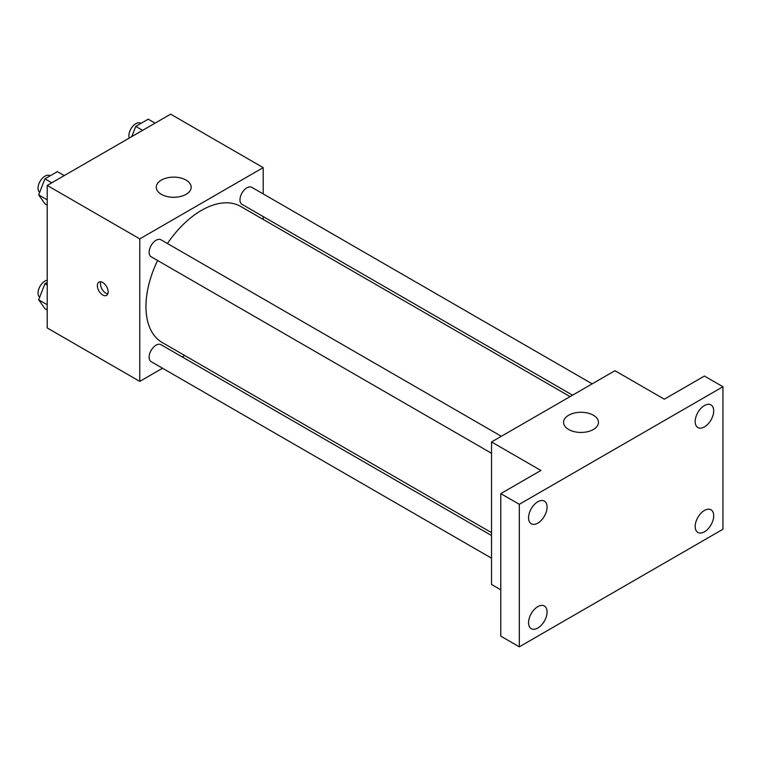 <?xml version="1.0" encoding="UTF-8"?>
<svg xmlns="http://www.w3.org/2000/svg" width="761" height="761" viewBox="0 0 761 761"><rect width="100%" height="100%" fill="white"/><g stroke="black" fill="none" stroke-linecap="round" stroke-linejoin="round"><path stroke-width="1.14" d="M162.55 368.238L139.777 381.394L47.211 327.953L47.211 185.427L170.635 114.169L263.201 167.62L263.201 193.912M184.657 355.482L182.164 356.919M157.613 260.5A78.545 45.346 120 0 0 145.95 306.569A78.545 45.346 120 0 0 162.217 342.526L491.53 532.652M570.075 396.614L240.761 206.478A78.545 45.346 120 0 0 167.43 243.51M263.201 216.571L263.201 219.434M139.777 381.394L139.777 238.878L263.201 167.62M592.182 383.848L251.815 187.339A9.807 5.66 120 0 0 244.252 189.965A9.807 5.66 120 0 0 239.972 199.839A9.807 5.66 120 0 0 241.998 204.329L572.557 395.178M491.53 535.525L160.971 344.676A9.807 5.66 120 0 0 153.408 347.311A9.807 5.66 120 0 0 149.127 357.175A9.807 5.66 120 0 0 151.163 361.665L491.53 558.174M491.53 453.29L151.163 256.78A9.807 5.66 -60 0 1 151.163 245.451A9.807 5.66 -60 0 1 160.971 239.782L501.337 436.291M139.777 238.878L47.211 185.427M161.37 194.34A17.455 10.074 180 0 1 156.262 187.216A17.455 10.074 180 0 1 173.717 177.132A17.455 10.074 180 0 1 191.173 187.216A17.455 10.074 180 0 1 180.395 196.519A17.455 10.074 180 0 1 161.37 194.34M108.148 291.872A7.639 4.404 60 0 1 106.569 295.373A7.639 4.404 60 0 1 98.93 290.959A7.639 4.404 60 0 1 98.93 282.141A7.639 4.404 60 0 1 104.818 284.186A7.639 4.404 60 0 1 108.148 291.872M107.786 293.898A7.639 4.404 60 0 1 102.041 289.161A7.639 4.404 60 0 1 100.813 281.817M500.786 589.823L491.53 584.477L491.53 441.96L614.955 370.702L664.324 399.202L704.439 376.048L722.95 386.731L722.95 529.247L519.306 646.831L500.786 636.139L500.786 493.623L540.9 470.46L491.53 441.96M519.306 646.831L519.306 504.305L500.786 493.623M519.306 504.305L722.95 386.731M568.667 429.489A17.455 10.074 180 0 1 563.559 422.365A17.455 10.074 180 0 1 581.014 412.281A17.455 10.074 180 0 1 598.469 422.365A17.455 10.074 180 0 1 587.692 431.677A17.455 10.074 180 0 1 568.667 429.489M704.439 426.921A13.089 7.562 -60 0 1 697.894 427.568A13.089 7.562 -60 0 1 695.887 417.085A13.089 7.562 -60 0 1 704.439 405.546A13.089 7.562 -60 0 1 710.983 404.9A13.089 7.562 -60 0 1 712.99 415.392A13.089 7.562 -60 0 1 704.439 426.921M537.818 523.121A13.089 7.562 -60 0 1 531.273 523.768A13.089 7.562 -60 0 1 529.266 513.275A13.089 7.562 -60 0 1 537.818 501.746A13.089 7.562 -60 0 1 544.362 501.099A13.089 7.562 -60 0 1 546.369 511.582A13.089 7.562 -60 0 1 537.818 523.121M537.818 628.015A13.089 7.562 -60 0 1 531.273 628.662A13.089 7.562 -60 0 1 529.266 618.17A13.089 7.562 -60 0 1 537.818 606.641A13.089 7.562 -60 0 1 544.362 605.984A13.089 7.562 -60 0 1 546.369 616.477A13.089 7.562 -60 0 1 537.818 628.015M704.439 531.815A13.089 7.562 -60 0 1 697.894 532.462A13.089 7.562 -60 0 1 695.887 521.979A13.089 7.562 -60 0 1 704.439 510.441A13.089 7.562 -60 0 1 710.983 509.794A13.089 7.562 -60 0 1 712.99 520.277A13.089 7.562 -60 0 1 704.439 531.815M47.211 205.099L44.918 203.786L38.687 194.911L44.918 178.845L57.389 171.644L64.238 175.601M47.211 199.829L38.687 194.911M51.777 182.792L44.918 178.845M50.169 175.81L49.893 175.658A9.807 5.66 120 0 0 42.331 178.283A9.807 5.66 120 0 0 38.05 188.157A9.807 5.66 120 0 0 39.677 192.362M131.805 136.59L135.762 126.393L148.233 119.192L155.082 123.149M142.611 130.35L135.762 126.393M141.004 123.368L140.728 123.206A9.807 5.66 120 0 0 133.175 125.831A9.807 5.66 120 0 0 128.885 135.705A9.807 5.66 120 0 0 129.256 138.064M47.211 309.993L44.918 308.671L38.687 299.805L44.918 283.729L47.211 282.417M47.211 304.723L38.687 299.805M47.211 285.052L44.918 283.729M47.211 280.172A9.807 5.66 120 0 0 38.05 293.042A9.807 5.66 120 0 0 39.677 297.256"/></g></svg>
